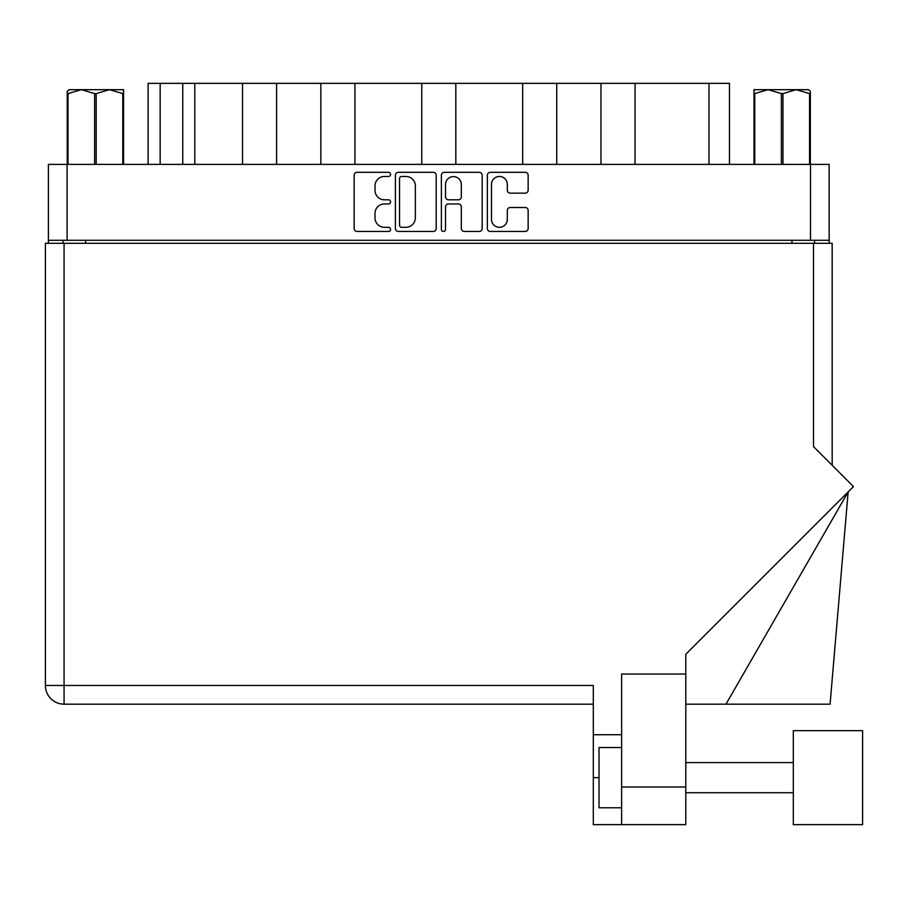 <?xml version="1.0" encoding="UTF-8"?>
<svg xmlns="http://www.w3.org/2000/svg" width="908" height="908" viewBox="0 0 908 908"><rect width="100%" height="100%" fill="white"/><g stroke="black" fill="none" stroke-linecap="round" stroke-linejoin="round"><path stroke-width="1.36" d="M491.489 219.396A7.911 7.911 0 0 0 499.4 227.306A7.911 7.911 0 0 0 507.311 219.396L507.311 210.452A2.951 2.951 0 0 1 510.262 207.501L525.199 207.501A2.951 2.951 0 0 1 528.15 210.452L528.15 228.487A2.951 2.951 0 0 1 525.199 231.449L490.309 231.449A2.951 2.951 0 0 1 487.346 228.487L487.346 175.267A2.951 2.951 0 0 1 490.309 172.316L525.199 172.316A2.951 2.951 0 0 1 528.15 175.267L528.15 190.203A2.951 2.951 0 0 1 525.199 193.154L510.262 193.154A2.951 2.951 0 0 1 507.311 190.203L507.311 184.369A7.911 7.911 0 0 0 499.4 176.458A7.911 7.911 0 0 0 491.489 184.369L491.489 219.396M443.445 231.449A2.066 2.066 0 0 0 445.51 229.383L445.51 206.911A2.951 2.951 0 0 1 448.473 203.948L458.381 203.948A2.951 2.951 0 0 1 461.332 206.911L461.332 228.487A2.951 2.951 0 0 0 464.294 231.449L479.22 231.449A2.951 2.951 0 0 0 482.182 228.487L482.182 175.267A2.951 2.951 0 0 0 479.22 172.316L444.33 172.316A2.951 2.951 0 0 0 441.379 175.267L441.379 229.383A2.066 2.066 0 0 0 443.445 231.449M436.203 228.487L436.203 175.267A2.951 2.951 0 0 0 433.241 172.316L398.351 172.316A2.951 2.951 0 0 0 395.4 175.267L395.4 228.487A2.951 2.951 0 0 0 398.351 231.449L433.241 231.449A2.951 2.951 0 0 0 436.203 228.487M48.408 164.382L48.408 240.291L48.408 164.382L829.163 164.382L829.163 243.299M829.163 164.382L829.163 240.291L48.408 240.291L48.408 243.299M384.459 176.458L388.522 176.458A2.066 2.066 0 0 0 390.599 174.381A2.066 2.066 0 0 0 388.522 172.316L357.116 172.316A2.951 2.951 0 0 0 354.154 175.267L354.154 228.487A2.951 2.951 0 0 0 357.116 231.449L388.522 231.449A2.066 2.066 0 0 0 390.599 229.383A2.066 2.066 0 0 0 388.522 227.306L384.459 227.306A9.466 9.466 0 0 1 375.004 217.852L375.004 213.414A9.466 9.466 0 0 1 384.459 203.948L388.522 203.948A2.066 2.066 0 0 0 390.599 201.882A2.066 2.066 0 0 0 388.522 199.817L384.459 199.817A9.466 9.466 0 0 1 375.004 190.351L375.004 185.913A9.466 9.466 0 0 1 384.459 176.458M522.656 164.382L522.656 83.354L455.827 83.354L455.827 164.382M600.971 164.382L600.971 83.354L556.74 83.354L556.74 164.382M242.527 164.382L242.527 83.354L194.8 83.354L194.8 164.382M320.842 164.382L320.842 83.354L276.599 83.354L276.599 164.382M421.755 164.382L421.755 83.354L354.926 83.354L354.926 164.382M63.027 243.299L63.027 240.291M814.555 240.291L814.555 243.299M148.118 164.382L148.118 83.354L194.8 83.354M708.978 164.382L708.978 83.354L635.055 83.354L635.055 164.382M708.978 83.354L729.465 83.354L729.465 164.382M556.74 83.354L522.656 83.354M635.055 83.354L600.971 83.354M276.599 83.354L242.527 83.354M354.926 83.354L320.842 83.354M455.827 83.354L421.755 83.354M401.608 176.458A2.066 2.066 0 0 0 399.543 178.524L399.543 225.241A2.066 2.066 0 0 0 401.608 227.306L405.899 227.306A9.466 9.466 0 0 0 415.353 217.852L415.353 185.913A9.466 9.466 0 0 0 405.899 176.458L401.608 176.458M461.332 184.517A7.911 7.911 0 0 0 453.421 176.606A7.911 7.911 0 0 0 445.51 184.517L445.51 196.854A2.951 2.951 0 0 0 448.473 199.817L458.381 199.817A2.951 2.951 0 0 0 461.332 196.854L461.332 184.517M862.6 824.646L862.6 730.668L793.32 730.668L793.32 824.646L862.6 824.646L793.32 824.646M621.628 807.78L599.03 807.78L599.03 747.534L621.628 747.534M64.071 704.165A18.671 18.671 0 0 1 45.4 685.483L45.4 243.299L45.4 685.483A18.671 18.671 0 0 0 64.071 704.165L593.31 704.165L64.071 704.165L64.071 685.483L593.31 685.483L593.31 824.646L621.628 824.646L621.628 786.998L685.79 786.998L685.79 824.646L621.628 824.646L685.79 824.646M45.4 243.299L813.5 243.299L813.5 446.623L853.475 486.597L685.79 654.282L685.79 674.042L621.628 674.042L621.628 786.998M685.79 674.042L685.79 786.998M813.5 243.299L832.182 243.299L832.182 465.293M621.628 734.731L593.31 734.731M725.98 704.165L848.151 491.92L830.082 704.165L685.79 704.165M68.997 89.676L67.237 91.333L67.237 93.592L67.237 91.333L68.997 89.676L81.323 89.676L68.021 93.592L68.021 164.382M67.237 164.382L67.237 93.592L68.021 93.592M122.784 164.382L122.784 93.592L109.482 89.676L123.567 89.676L123.567 164.382M122.784 93.592L123.567 93.592M94.625 164.382L94.625 93.592L81.323 89.676L109.482 89.676L96.18 93.592L96.18 164.382M94.625 93.592L96.18 93.592M81.323 89.676L110.458 89.676M810.345 91.333L808.585 89.676L810.345 91.333L810.345 164.382M809.561 164.382L809.561 93.592L796.259 89.676L808.585 89.676M809.561 93.592L810.345 93.592M781.391 164.382L781.391 93.592L768.089 89.676L796.259 89.676L782.957 93.592L782.957 164.382M781.391 93.592L782.957 93.592M754.015 164.382L754.015 89.676L768.089 89.676L754.786 93.592L754.786 164.382M754.015 93.592L754.786 93.592M764.105 89.676L768.089 89.676M796.259 89.676L797.372 89.676M67.09 164.382L67.09 240.291M810.492 240.291L810.492 164.382M791.969 243.299L791.969 240.291M85.613 240.291L85.613 243.299M160.16 83.354L160.16 164.382M182.758 164.382L182.758 83.354M64.071 243.299L64.071 685.483L45.4 685.483M599.03 777.657L593.31 777.657M793.32 792.718L685.79 792.718L793.32 792.718M793.32 762.595L685.79 762.595"/></g></svg>

